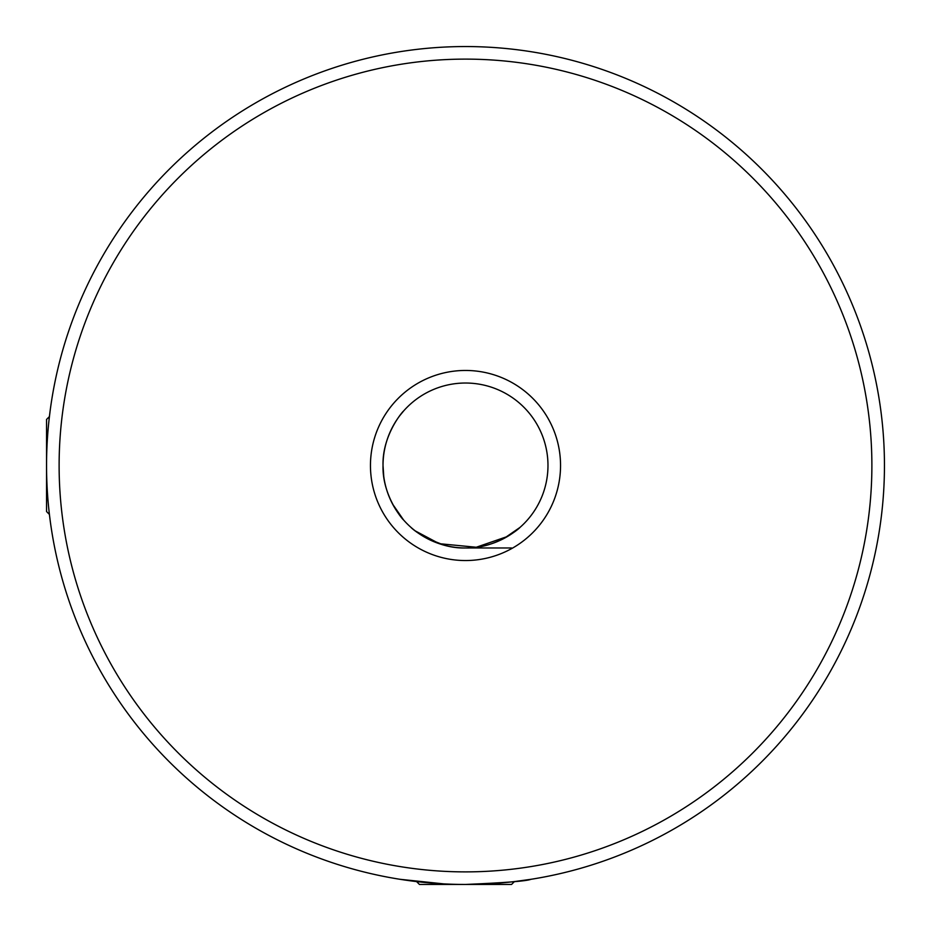 <?xml version="1.0" encoding="UTF-8"?>
<svg xmlns="http://www.w3.org/2000/svg" width="931" height="931" viewBox="0 0 931 931"><rect width="100%" height="100%" fill="white"/><g stroke="black" fill="none" stroke-linecap="round" stroke-linejoin="round"><path stroke-width="1.4" d="M530.914 879.306L514.412 881.587L530.717 879.341M465.57 884.45C500.436 884.648 532.136 879.097 530.914 879.306C526.958 881.052 505.149 882.763 465.5 884.45L419.45 884.45L416.588 881.587L404.997 880.063L416.588 881.587M50.099 519.929L49.413 514.412L46.55 511.55L46.55 465.5A418.95 418.95 0 0 1 465.5 46.55A418.95 418.95 0 0 1 884.45 465.5A418.95 418.95 0 0 1 465.5 884.45A418.95 418.95 0 0 1 46.55 465.5L46.55 419.45L49.413 416.588L50.099 411.071L49.203 418.461M383.758 476.439L383.025 465.5A82.475 82.475 0 0 0 465.5 547.975A82.475 82.475 0 0 0 547.975 465.5A82.475 82.475 0 0 0 465.5 383.025A82.475 82.475 0 0 0 383.025 465.5C382.141 435.161 402.937 411.118 403.542 411.071C402.902 411.188 382.152 435.126 383.025 465.5C382.152 495.827 402.914 519.87 403.542 519.929L392.684 504.23M370.457 465.5A95.043 95.043 0 0 1 465.5 370.457A95.043 95.043 0 0 1 560.543 465.5A95.043 95.043 0 0 1 465.5 560.543A95.043 95.043 0 0 1 370.457 465.5M59.118 465.5A406.382 406.382 0 0 0 465.5 871.882A406.382 406.382 0 0 0 871.882 465.5A406.382 406.382 0 0 0 465.5 59.118A406.382 406.382 0 0 0 59.118 465.5M415.296 530.938L413.853 529.797M415.284 530.926L439.246 543.681L476.253 547.253L507.523 536.465L519.929 527.458L504.171 538.339M400.086 879.306L443.68 883.88M399.981 415.412L403.542 411.071M444.18 545.17L426.887 538.374M403.542 519.929C402.937 519.87 382.129 495.816 383.025 465.5M519.929 527.458C519.87 528.063 495.851 548.848 465.57 547.975C435.208 548.883 411.13 528.086 411.071 527.458M514.412 881.587L511.55 884.45L465.5 884.45M465.5 547.975L511.55 547.975"/></g></svg>

